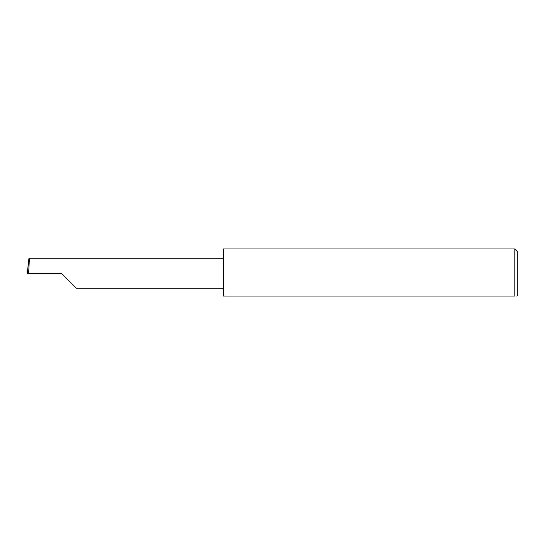 <?xml version="1.0" encoding="UTF-8"?>
<svg xmlns="http://www.w3.org/2000/svg" width="545" height="545" viewBox="0 0 545 545"><rect width="100%" height="100%" fill="white"/><g stroke="black" fill="none" stroke-linecap="round" stroke-linejoin="round"><path stroke-width="0.82" d="M61.585 273.481L76.293 288.189L61.585 273.481L76.293 288.189L61.585 273.481L28.619 273.481L29.396 258.773L28.885 258.773L27.25 273.481L28.619 273.481M514.807 248.956L223.45 248.956L223.45 296.044L514.807 296.044C517.389 296.044 517.389 296.044 514.807 296.044L514.807 248.956L517.75 251.899L517.75 295.063L516.769 296.044M223.45 258.773L29.396 258.773M76.293 288.189L223.45 288.189"/></g></svg>
